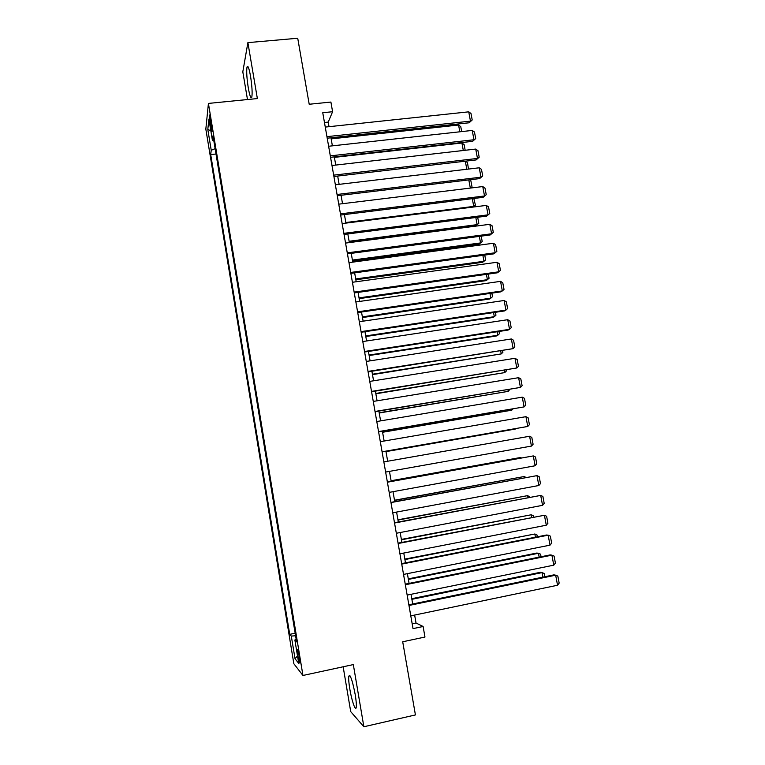 <?xml version="1.0" encoding="UTF-8"?>
<svg xmlns="http://www.w3.org/2000/svg" width="765" height="765" viewBox="0 0 765 765"><rect width="100%" height="100%" fill="white"/><g stroke="black" fill="none" stroke-linecap="round" stroke-linejoin="round"><path stroke-width="1.15" d="M355.199 694.553C352.426 680.362 350.293 674.214 348.811 676.117C348.448 678.402 348.773 682.686 349.806 688.988C351.699 700.577 355.505 711.708 356.213 707.453C356.576 705.187 356.241 700.883 355.199 694.553M250.538 76.232C249.046 68.095 247.879 65.025 247.019 67.024C246.359 71.193 246.779 78.145 248.281 87.889C249.763 96.027 250.939 99.106 251.819 97.136C252.479 93.043 252.048 86.072 250.538 76.232M299.431 657.336C298.369 651.493 297.642 648.988 297.25 649.81L297.824 655.423C298.876 661.237 299.612 663.743 300.004 662.939L299.431 657.336M343.16 666.784L350.714 711.622L363.863 726.75L415.424 714.931L402.706 641.787L424.967 637.035L423.112 626.487L416.036 623.016L414.64 615.06M205.833 129.113L293.846 663.733L302.95 675.466L208.424 103.418L205.833 129.113M208.424 103.418L257.365 98.561L247.889 42.63L242.811 71.853L247.487 99.546M247.889 42.63L297.728 38.25L309.203 104.26L330.901 102.061L332.593 111.719L322.753 112.732L413.024 628.62L423.112 626.487M209.993 123.27L211.943 131.532L210.48 118.919L209.237 114.97L209.993 123.27L211.178 123.155M296.198 639.483L294.879 639.989L296.591 641.864L213.005 135.787L212.431 140.473L213.837 140.798M294.879 639.989L298.723 663.332L295.041 658.751L291.302 636.078L289.725 634.357L210.7 154.587L211.236 150.256L207.803 129.448L208.902 119.101L212.431 140.473M363.863 726.75L353.325 664.584L302.95 675.466M329.026 126.684L328.223 122.094L332.593 111.719M412.698 603.987L411.006 594.319M409.084 583.389L407.382 573.654M405.488 562.858L403.767 553.057M401.902 542.395L400.172 532.526M398.326 522.007L396.586 512.072M394.759 501.687L393.009 491.685M391.211 481.434L389.452 471.374M387.673 461.238L385.914 451.178M384.126 441.023L382.385 431.097M380.597 420.874L378.885 411.082M377.078 400.803L375.386 391.135M373.569 380.788L371.895 371.255M370.078 360.851L368.424 351.441M366.588 340.98L364.962 331.694M363.117 321.166L361.51 312.005M359.655 301.429L358.077 292.393M356.213 281.75L354.644 272.847M352.77 262.137L351.231 253.358M349.347 242.591L347.826 233.937M345.933 223.112L344.432 214.583M342.529 203.7L341.047 195.285M339.134 184.346L337.681 176.055M335.749 165.068L334.324 156.892M332.383 145.838L330.968 137.786M324.465 122.496L328.223 122.094M412.182 623.829L416.036 623.016M215.137 148.659L211.236 150.256M216.017 154.004L210.7 154.587M295.166 633.229L289.725 634.357M291.302 636.078L295.586 635.753M210.834 130.767L207.803 129.448M295.041 658.751L297.509 655.921M325.268 127.086L468.735 111.833L470.475 121.128L469.165 122.783L472.206 119.971L470.475 121.128L326.942 136.658M327.21 138.197L469.165 122.783M468.735 111.833L470.982 113.488L472.206 119.971M331.159 138.886L458.57 125.03L460.75 126.598L461.687 131.59M459.832 131.79L458.57 125.03M328.625 146.258L472.225 130.433L473.975 139.746L472.636 141.324L475.696 138.561L473.975 139.746L330.298 155.869M330.557 157.313L472.636 141.324M472.225 130.433L474.472 132.049L475.696 138.561M331.991 165.498L475.725 149.079L477.475 158.431L476.126 159.933L479.196 157.208L477.475 158.431L333.674 175.137M333.913 176.495L476.126 159.933M475.725 149.079L477.962 150.676L479.196 157.208M335.366 184.795L479.234 167.793L480.994 177.174L479.626 178.599L482.705 175.912L480.994 177.174L337.059 194.473M337.279 195.735L479.626 178.599M479.234 167.793L481.472 169.352L482.705 175.912M338.752 204.159L482.753 186.564L484.522 195.974L483.136 197.322L486.234 194.673L484.522 195.974L340.454 213.865M340.655 215.051L483.136 197.322M482.753 186.564L484.991 188.104L486.234 194.673M334.401 157.37L461.917 143.007L464.106 144.556L465.177 150.284M463.313 150.495L461.917 143.007M466.813 169.266L465.311 161.195M465.464 161.176L467.472 162.562L468.486 169.065M470.332 188.085L468.802 179.899M469.624 179.804L470.838 180.636L472.024 186.976L470.896 188.018M470.561 188.056L472.024 186.976M473.038 207.076L473.745 206.397L345.828 222.519M473.812 198.479L475.409 205.116L473.745 206.397L472.301 198.671M475.409 205.116L473.153 207.057M342.156 223.59L486.291 205.403L488.06 214.841L486.655 216.103L489.763 213.502L488.06 214.841L343.858 233.335M344.049 234.425L486.655 216.103M486.291 205.403L488.529 206.904L489.763 213.502M349.289 242.276L475.83 225.809L477.14 224.633L349.108 241.271M477.676 217.26L478.814 223.313L477.14 224.633L475.811 217.499M478.814 223.313L475.83 225.809M345.56 243.088L489.839 224.298L491.608 233.765L490.183 234.951L493.31 232.388L491.608 233.765L347.272 252.861M347.453 253.856L490.183 234.951M489.839 224.298L492.067 225.771L493.31 232.388M352.569 261.008L479.225 244.025L480.554 242.926L352.407 260.081M481.204 236.136L482.218 241.577L480.554 242.926L479.339 236.385M482.218 241.577L479.225 244.025M348.983 262.644L493.387 243.251L495.175 252.756L493.731 253.856L350.858 273.363M350.705 272.455L495.175 252.756L496.868 251.341L495.624 244.695L493.387 243.251M355.868 279.789L482.629 262.299L483.977 261.276L355.715 278.948M484.742 255.08L485.641 259.89L483.977 261.276L482.868 255.338M352.416 282.275L496.963 262.271L498.751 271.805L497.288 272.818L354.281 292.928M354.138 292.115L498.751 271.805L500.434 270.341L499.191 263.686L496.963 262.271M359.168 298.637L486.052 280.631L487.41 279.684L359.034 297.881M488.29 274.09L489.065 278.259L487.41 279.684L486.416 274.348M355.868 301.965L500.54 281.357L502.337 290.92L500.855 291.848L357.724 312.56M357.59 311.833L502.337 290.92L504.02 289.419L502.768 282.734L500.54 281.357M359.32 321.721L504.125 300.492L505.933 310.093L504.431 310.944L361.166 332.259M361.061 331.628L505.933 310.093L507.616 308.553L506.353 301.85L504.125 300.492M362.792 341.544L507.731 319.703L509.538 329.323L508.027 330.088L364.628 352.024M364.532 351.489L509.538 329.323L511.221 327.745L509.959 321.023L507.731 319.703M366.272 361.443L511.345 338.972L513.162 348.63L368.099 371.847M368.022 371.407L513.162 348.63L514.835 347.004L513.564 340.262L511.345 338.972M369.763 381.4L514.979 358.297L516.796 367.984L371.58 391.747M371.513 391.403L516.796 367.984L518.46 366.33L517.188 359.56L514.979 358.297M373.272 401.424L518.613 377.69L520.439 387.415L375.07 411.713M375.022 411.465L520.439 387.415L522.103 385.713L520.822 378.924L518.613 377.69M376.782 421.515L522.265 397.15L524.092 406.904L378.57 431.747M378.551 431.594L524.092 406.904L525.756 405.163L524.474 398.345L522.265 397.15M380.31 441.682L525.928 416.676L527.764 426.459L382.089 451.847M382.079 451.79L527.764 426.459L529.418 424.671L528.137 417.833L525.928 416.676M383.848 461.907L529.6 436.26L531.446 446.081L385.627 472.053M529.6 436.26L531.809 437.389L533.09 444.255L531.446 446.081M387.406 482.208L533.291 455.911L387.386 482.122M389.184 492.383L535.137 465.761L533.291 455.911L535.49 457.011L536.781 463.896L535.137 465.761M390.972 502.576L536.982 475.629L390.934 502.385M392.751 512.789L538.837 485.507L536.982 475.629L539.182 476.7L540.482 483.604L538.837 485.507M394.549 523.021L540.692 495.414L394.491 522.725M396.337 533.262L542.557 505.33L540.692 495.414L542.892 496.447L544.192 503.37L542.557 505.33M362.486 317.542L489.476 299.019L490.853 298.149L362.361 316.873M491.847 293.148L492.507 296.696L490.853 298.149L489.973 293.425M365.804 336.514L492.918 317.475L494.314 316.681L365.708 335.931M495.414 312.283L495.959 315.18L494.314 316.681L493.54 312.56M369.141 355.543L496.361 335.978L497.776 335.261L369.055 355.046M499 331.474L499.421 333.722L497.776 335.261L497.126 331.761M372.488 374.63L501.257 353.908L372.421 374.219M502.595 350.724L502.892 352.33L501.257 353.908L500.721 351.02M375.845 393.784L504.747 372.603L375.797 393.459M506.201 370.04L506.382 370.996L504.747 372.603L504.317 370.346M379.22 412.995L508.247 391.364L379.172 412.765M509.815 389.423L508.247 391.364L507.941 389.729M382.596 432.273L511.756 410.193L382.567 432.129M512.942 408.95L511.756 410.193L511.565 409.179M385.99 451.608L515.275 429.069L385.981 451.56M515.706 428.61L515.208 428.696M391.106 480.822L520.573 457.499L391.097 480.736M520.688 458.092L520.573 457.499L521.481 457.948M394.539 500.415L524.13 476.538L394.511 500.234M524.36 477.771L524.13 476.538L526.052 477.456M397.982 520.066L527.687 495.624L397.943 519.798M528.041 497.508L527.687 495.624L529.925 497.154M398.135 543.523L544.422 515.256L398.068 543.14M399.932 553.803L546.287 525.211L544.422 515.256L546.612 516.26L547.922 523.212L546.287 525.211M401.73 564.101L548.161 535.175L546.44 535.022L401.644 563.614M403.538 574.419L550.025 545.149L548.161 535.175L550.351 536.141L551.661 543.112L550.025 545.149M405.345 584.756L551.9 555.151L550.169 554.912L405.24 584.164M407.162 595.103L553.784 565.163L551.9 555.151L554.09 556.088L555.409 563.078L553.784 565.163M408.969 605.469L555.667 575.194L553.908 574.869L408.854 604.78M410.786 615.863L557.551 585.244L555.667 575.194L557.848 576.102L559.167 583.121L557.551 585.244M401.443 539.784L531.264 514.778L401.376 539.421M531.732 517.322L531.264 514.778L533.396 515.744L533.626 516.958M404.915 559.569L534.84 533.999L404.828 559.11M535.443 537.193L534.84 533.999L536.982 534.936L537.336 536.82M408.386 579.411L538.436 553.277L536.82 553.047L408.29 578.866M539.162 557.13L538.436 553.277L540.578 554.176L541.056 556.748M411.886 599.33L542.05 572.612L540.415 572.297L411.771 598.689M542.892 577.135L542.05 572.612L544.183 573.482L544.785 576.743M211.762 127.449L210.7 127.564M350.026 675.849L348.811 676.117M248.147 66.918L247.019 67.024"/></g></svg>
